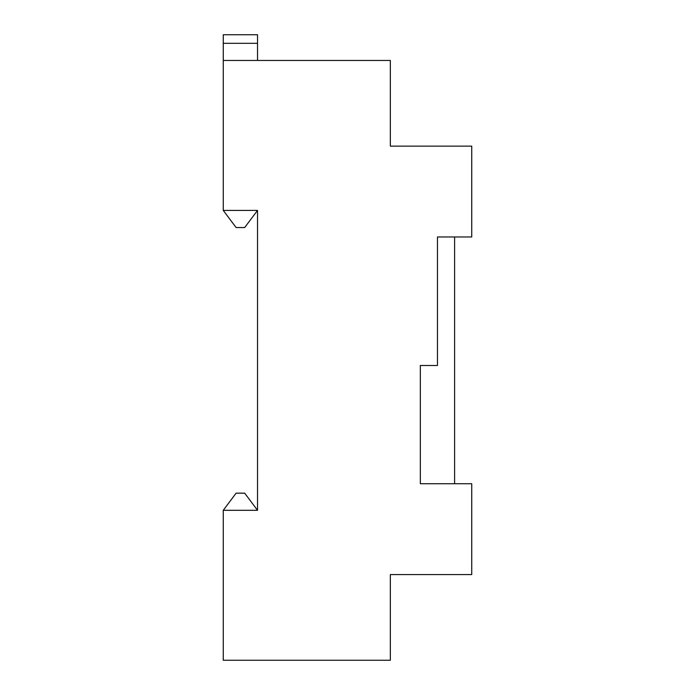 <?xml version="1.0" encoding="UTF-8"?>
<svg xmlns="http://www.w3.org/2000/svg" width="695" height="695" viewBox="0 0 695 695"><rect width="100%" height="100%" fill="white"/><g stroke="black" fill="none" stroke-linecap="round" stroke-linejoin="round"><path stroke-width="1.04" d="M390.347 60.456L223.26 60.456L223.26 210.403L257.532 210.403L257.532 510.304L223.26 510.304L223.26 660.25L390.347 660.25L390.347 574.565L471.74 574.565L471.74 483.737L420.336 483.737L420.336 365.492L437.468 365.492L437.468 236.969L471.74 236.969L471.74 146.141L390.347 146.141L390.347 60.456M441.751 146.141L390.347 146.141M223.26 43.316L223.26 34.75L257.532 34.75L257.532 43.316L223.26 43.316L223.26 60.456M390.347 574.565L441.751 574.565M454.608 236.969L454.608 483.737M257.532 43.316L257.532 60.456M257.532 510.304L244.675 493.163L236.109 493.163L223.26 510.304M257.532 210.403L244.675 227.543L236.109 227.543L223.26 210.403"/></g></svg>
